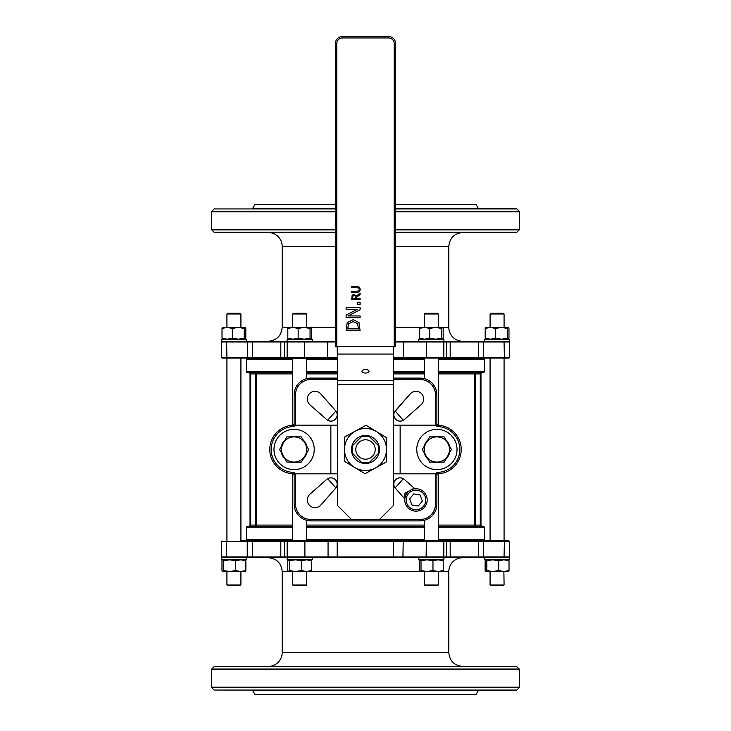<?xml version="1.0" encoding="UTF-8"?>
<svg xmlns="http://www.w3.org/2000/svg" width="731" height="731" viewBox="0 0 731 731"><rect width="100%" height="100%" fill="white"/><g stroke="black" fill="none" stroke-linecap="round" stroke-linejoin="round"><path stroke-width="1.1" d="M369.712 462.102A13.295 13.295 0 0 1 361.288 462.102L352.89 453.695A13.295 13.295 0 0 1 352.89 445.27L361.288 436.873A13.295 13.295 0 0 1 369.712 436.873L378.11 445.27A13.295 13.295 0 0 1 378.11 453.695L369.712 462.102M438.216 473.779A1.398 1.398 0 0 0 436.891 475.177M436.891 423.788A1.398 1.398 0 0 0 438.216 425.186M436.891 472.418L436.891 473.816A24.333 24.333 0 0 0 461.224 449.483A24.333 24.333 0 0 0 436.891 425.15L436.891 426.557A22.935 22.935 0 0 1 459.826 449.483A22.935 22.935 0 0 1 436.891 472.418A22.935 22.935 0 0 0 459.826 449.483A22.935 22.935 0 0 0 436.891 426.557M337.503 473.816L294.109 473.816L294.109 472.418A22.935 22.935 0 0 1 271.174 449.483A22.935 22.935 0 0 1 294.109 426.557L294.109 425.15A24.333 24.333 0 0 0 269.776 449.483A24.333 24.333 0 0 0 294.109 473.816L294.109 504.079A16.795 16.795 0 0 0 310.903 520.874L420.097 520.874A16.795 16.795 0 0 0 436.891 504.079L436.891 473.816L393.497 473.816M436.891 476.621L436.891 478.019M401.666 478.019L400.14 477.827M436.891 420.955L436.891 422.354M400.14 421.138L401.666 420.955M329.334 420.955L330.86 421.138M330.86 477.827L329.334 478.019M330.86 425.15L330.86 473.816M314.239 449.483A20.13 20.13 0 0 0 284.048 432.048A20.13 20.13 0 0 0 284.048 466.917A20.13 20.13 0 0 0 314.239 449.483M292.784 425.186A1.398 1.398 0 0 0 294.109 423.788M294.109 475.177A1.398 1.398 0 0 0 292.784 473.779M337.503 378.091L310.903 378.091A16.795 16.795 0 0 0 294.109 394.895L294.109 425.15L337.503 425.15M400.14 473.816L400.14 425.15M457.021 449.483A20.13 20.13 0 0 0 426.822 432.048A20.13 20.13 0 0 0 426.822 466.917A20.13 20.13 0 0 0 457.021 449.483M393.497 425.15L436.891 425.15L436.891 394.895A16.795 16.795 0 0 0 420.097 378.091L393.497 378.091M421.12 404.736L404.298 419.576A6.296 6.296 0 0 1 395.69 419.292A6.296 6.296 0 0 1 395.416 410.685L410.246 393.863A7.703 7.703 0 0 1 421.421 393.561A7.703 7.703 0 0 1 421.12 404.736M335.584 410.685A6.296 6.296 0 0 1 335.31 419.292A6.296 6.296 0 0 1 326.702 419.576L309.88 404.736A7.703 7.703 0 0 1 309.579 393.561A7.703 7.703 0 0 1 320.754 393.863L335.584 410.685M326.702 479.399A6.296 6.296 0 0 1 335.31 479.673A6.296 6.296 0 0 1 335.584 488.29L320.754 505.112A7.703 7.703 0 0 1 309.579 505.413A7.703 7.703 0 0 1 309.88 494.238L326.702 479.399M404.828 498.962L395.416 488.29A6.296 6.296 0 0 1 395.69 479.673A6.296 6.296 0 0 1 404.298 479.399L414.97 488.811M327.662 478.695L335.876 487.933M395.124 487.933L403.338 478.695M403.329 420.27L395.288 411.178M335.876 411.032L327.662 420.27M365.5 439.788A9.695 9.695 0 0 0 357.103 454.335A9.695 9.695 0 0 0 373.897 454.335A9.695 9.695 0 0 0 365.5 439.788M306.874 446.403A13.131 13.131 0 0 0 303.164 439.971M297.819 436.891A13.131 13.131 0 0 0 290.399 436.891M285.053 439.971A13.131 13.131 0 0 0 281.344 446.403M281.344 452.571A13.131 13.131 0 0 0 285.053 458.995M290.399 462.083A13.131 13.131 0 0 0 297.819 462.083M303.164 458.995A13.131 13.131 0 0 0 306.874 452.571M449.656 446.403A13.131 13.131 0 0 0 445.947 439.971M440.601 436.891A13.131 13.131 0 0 0 433.181 436.891M427.836 439.971A13.131 13.131 0 0 0 424.126 446.403M424.126 452.571A13.131 13.131 0 0 0 427.836 458.995M433.181 462.083A13.131 13.131 0 0 0 440.601 462.083M445.947 458.995A13.131 13.131 0 0 0 449.656 452.571M410.246 393.863L394.438 412.165M481.035 525.452L481.035 525.452A1.398 1.398 0 0 1 480.98 525.077L480.98 525.324A1.398 1.389 180 0 0 481.729 526.558L480.934 526.475L480.505 525.077L480.98 525.324L480.98 373.897A1.398 1.398 0 0 1 482.387 372.499L480.934 372.499L480.505 373.897L480.98 373.642L480.98 525.077A1.398 1.398 0 0 0 482.387 526.475L483.785 526.475L482.387 526.475M246.521 341.276L246.521 339.184L221.319 339.184L221.319 341.276L335.401 341.276L312.311 341.276L312.311 339.184L287.109 339.184L287.109 341.276M480.815 341.276L443.891 341.276L443.891 339.184L418.689 339.184L418.689 341.276L395.599 341.276L509.681 341.276L509.681 339.184L484.479 339.184L484.479 341.276M475.89 372.499L475.333 373.897L474.647 373.897L475.881 372.499M255.11 372.499L256.353 373.897L255.667 373.897L255.11 372.499L250.715 372.499L250.495 373.897L250.066 372.499L249.271 372.408A1.398 1.389 0 0 1 250.02 373.642L250.495 373.897M249.271 372.408L248.613 372.499A1.398 1.398 0 0 1 249.965 373.514L250.02 373.897A1.398 1.398 0 0 0 249.965 373.514A1.398 1.398 0 0 1 250.02 373.897L250.02 525.077A1.398 1.398 0 0 1 249.965 525.452A1.398 1.398 0 0 0 250.02 525.077L249.965 525.452A1.398 1.398 0 0 1 249.792 525.836L249.308 526.293A1.398 1.398 0 0 1 248.613 526.475A1.398 1.398 0 0 0 249.792 525.836L249.308 526.293M249.792 373.13L249.308 372.682L249.792 373.13A1.398 1.398 0 0 0 249.728 373.048M481.272 373.048A1.398 1.398 0 0 0 481.226 373.112L481.692 372.682M480.98 525.324L480.285 525.077L480.285 373.897L480.98 373.642A1.398 1.389 180 0 1 481.729 372.408L482.387 372.499M480.934 372.499L438.289 372.499M424.291 372.499L393.497 372.499M337.503 372.499L306.709 372.499M292.711 372.499L250.066 372.499M248.613 372.499L247.215 372.499A0.704 0.704 0 0 1 246.521 371.796L292.711 371.796M481.674 358.08L504.783 358.08M504.024 358.08L504.427 357.377L509.681 357.377L508.977 358.08L393.497 358.08M337.503 358.08L222.023 358.08L221.319 357.377L337.503 357.377M253.52 358.501L337.375 358.08L337.201 346.786M226.217 358.08L241.614 358.08M423.596 358.08L438.993 358.08M477.48 358.501L438.289 358.08L438.289 425.195M424.291 378.631L424.291 358.08L393.625 358.08L393.799 357.377L504.427 357.377L504.024 341.276M395.599 211.314L519.275 211.314L516.881 208.929A0.704 0.704 0 0 0 516.388 208.719L401.109 208.719M409.652 208.719L408.154 208.719M329.891 208.719L296.21 208.719M261.031 208.719L260.41 208.719M252.085 208.719A0.704 0.704 0 0 0 252.698 208.372L335.401 208.372M469.969 208.719L470.59 208.719M395.599 208.372L478.302 208.372L476.082 204.525L395.599 204.525M335.401 204.525L254.918 204.525L252.698 208.372M335.401 232.312L214.119 232.312A0.704 0.704 0 0 0 214.612 232.513L335.401 232.513M395.599 229.424L519.476 229.424A0.704 0.704 0 0 1 519.275 229.918L516.388 232.513L395.599 232.513M304.69 232.513L329.891 232.513M401.109 232.513L426.31 232.513M469.293 232.513L494.494 232.513M335.401 208.929L214.119 208.929L211.725 211.314A0.704 0.704 0 0 0 211.524 211.807L211.524 229.424L335.401 229.424M261.707 208.719L335.401 208.719M395.599 208.719L516.388 208.719M469.293 208.719L494.494 208.719M292.711 358.501L247.215 358.501A0.704 0.704 0 0 0 246.521 359.195L246.521 371.796M306.709 358.501L337.503 358.501M393.497 358.501L424.291 358.501M438.289 358.501L483.785 358.501L484.479 359.195L438.289 359.195M284.834 341.276L247.635 341.276L247.224 341.98L226.573 341.98L226.975 341.276M335.401 246.511L282.212 246.511A13.999 13.999 0 0 0 268.213 232.513M282.212 246.511L282.212 327.287L292.711 327.287M438.289 327.287L448.788 327.287A13.999 13.999 0 0 0 462.787 341.276M246.521 557.689L246.521 559.791L221.319 559.791L221.319 557.689L268.213 557.689C276.72 558.521 281.38 563.19 282.212 571.688L292.711 571.688M312.311 559.791L287.109 559.791L287.109 557.689L312.311 557.689L312.311 559.791M480.815 557.689L443.891 557.689L443.891 559.791L418.689 559.791L418.689 557.689L312.311 557.689M509.681 541.589L508.977 540.894L504.024 540.894L504.427 541.589L509.681 541.589L509.681 556.985L446.339 556.985A0.704 0.694 90 0 1 445.645 557.689L308.381 557.689M445.645 557.689L509.681 557.689L509.681 559.791L484.479 559.791L484.479 557.689M438.289 373.897L474.647 373.897L474.647 525.077L475.89 526.475L475.333 525.077L438.289 525.077M292.711 525.077L255.667 525.077L255.11 526.475L256.353 525.077L256.353 373.897L292.711 373.897M255.11 526.475L250.715 526.475L250.715 373.897L255.667 373.897L255.667 525.077L250.495 525.077L250.066 526.475L249.271 526.558A1.398 1.389 -0 0 0 250.02 525.324L250.02 373.642M250.495 525.077L250.02 525.324M292.711 540.474L247.215 540.474A0.704 0.704 0 0 1 246.521 539.77L246.521 527.17A0.704 0.704 0 0 1 247.215 526.475L249.271 526.558M480.934 526.475L438.289 526.475M424.291 526.475L306.709 526.475M292.711 526.475L250.066 526.475M475.881 526.475L480.285 526.475L480.285 525.077L475.333 525.077L475.333 373.897L480.285 373.897L480.285 372.499M504.024 540.894L241.614 540.894M481.674 540.894L504.783 540.894M253.52 540.474L337.375 540.894L337.201 541.589L504.427 541.589L504.024 557.689M423.596 540.894L438.993 540.894M477.48 540.474L438.289 540.894L438.289 473.779M424.291 520.344L424.291 540.894L393.625 540.894L393.625 557.689M252.085 690.247A0.704 0.704 0 0 1 252.698 690.603L478.302 690.603L476.082 694.45L254.918 694.45L252.698 690.603M261.031 690.247L260.41 690.247M409.652 690.247L408.154 690.247M494.494 690.247L426.31 690.247M469.969 690.247L470.59 690.247M516.881 666.663L214.119 666.663A0.704 0.704 0 0 1 214.612 666.453L516.388 666.453L519.275 669.048A0.704 0.704 0 0 1 519.476 669.541L519.476 687.158L211.524 687.158L211.524 669.541L519.476 669.541M236.506 666.453L261.707 666.453M304.69 666.453L329.891 666.453M401.109 666.453L426.31 666.453M469.293 666.453L494.494 666.453M211.725 687.652L519.275 687.652L516.881 690.046L214.119 690.046L211.725 687.652A0.704 0.704 0 0 1 211.524 687.158M516.881 690.046A0.704 0.704 0 0 1 516.388 690.247L214.119 690.046M304.69 690.247L329.891 690.247M306.709 540.474L424.291 540.474M438.289 540.474L483.785 540.474L484.479 539.77L438.289 539.77M284.834 557.689L247.635 557.689L247.224 556.985L226.573 556.985L226.975 557.689M438.289 571.688L448.788 571.688L448.788 652.454L282.212 652.454A13.999 13.999 0 0 1 268.213 666.453M282.212 652.454L282.212 571.688M448.788 571.688A13.999 13.999 0 0 1 462.787 557.689M490.784 313.288L503.376 313.288L504.079 313.983L490.081 313.983L490.784 313.288M490.081 584.983L490.784 585.686L503.376 585.686L504.079 584.983L490.081 584.983L490.081 571.551M504.079 313.983L504.079 327.424M504.079 358.08L504.079 540.894M508.374 571.496L503.887 571.551L504.079 584.983M424.994 313.288L437.586 313.288L438.289 313.983L424.291 313.983L424.994 313.288M424.291 584.983L424.994 585.686L437.586 585.686L438.289 584.983L424.291 584.983L424.291 571.551M293.414 313.288L306.006 313.288L306.709 313.983L292.711 313.983L293.414 313.288M292.711 584.983L293.414 585.686L306.006 585.686L306.709 584.983L292.711 584.983L292.711 571.551M226.921 313.983L227.624 313.288L240.216 313.288L240.919 313.983L226.921 313.983L226.921 327.424L245.113 327.424L244.264 328.42L238.315 327.424L232.367 328.42L227.195 327.424L222.023 328.42L222.8 327.424M226.921 584.983L227.624 585.686L240.216 585.686L240.919 584.983L226.921 584.983L226.921 571.551M226.921 358.08L226.921 540.894M357.422 302.223L360.1 302.223L360.1 304.471L357.422 304.471L357.422 302.223M348.55 323.769L347.709 328.877L358.492 328.877L357.56 323.595L353.091 321.64L348.55 323.769M347.216 322.545L353.11 319.703L358.976 322.563L360.1 330.741L346.101 330.741L347.216 322.545M346.101 307.669L360.1 307.669L360.1 309.752L348.029 315.947L360.1 315.947L360.1 317.683L346.101 317.683L346.101 315.043L357.185 309.405L346.101 309.405L346.101 307.669M352.954 296.009L352.671 298.449L355.823 298.449L355.394 295.954L354.069 295.479L352.954 296.009M356.445 296.055L360.1 293.067L360.1 294.52L356.755 297.17L356.755 298.449L360.1 298.449L360.1 299.573L351.702 299.573L352.141 295.269L353.978 294.319L356.445 296.055M359.497 287.228L360.273 289.467L359.497 291.706L356.938 292.501L351.702 292.501L351.702 291.386L358.638 291.029L359.323 289.467L358.638 287.904L351.702 287.539L351.702 286.424L356.938 286.424L359.497 287.228M394.192 346.786L336.808 346.786L336.808 43.549A5.601 5.601 0 0 1 342.4 37.948L388.6 37.948A5.601 5.601 0 0 1 394.192 43.549L394.192 346.786L395.599 346.786L395.599 43.549A6.999 6.999 0 0 0 388.6 36.55A6.999 6.999 0 0 1 395.599 43.549L394.192 43.549M342.4 37.948L342.4 36.55L388.6 36.55L342.4 36.55A6.999 6.999 0 0 0 335.401 43.549L335.401 346.786L335.401 43.549L336.808 43.549M335.401 346.786L336.808 346.786M362 371.284A3.5 1.745 0 0 1 365.5 369.539A3.5 1.745 0 0 1 369 371.284A3.5 1.745 0 0 1 365.5 373.038A3.5 1.745 0 0 1 362 371.284M337.503 380.705L393.497 380.705L393.497 505.477L379.499 519.476L351.501 519.476L337.503 505.477L337.503 346.786M393.497 346.786L393.497 354.06L337.503 354.06M393.497 380.705L393.497 354.06M408.793 508.557A11.203 11.203 0 0 0 424.574 507.15A11.203 11.203 0 0 0 423.167 491.378A11.203 11.203 0 0 0 407.386 492.785A11.203 11.203 0 0 0 408.793 508.557M422.354 501.073L418.205 506.035L411.836 504.929L409.607 498.853L413.755 493.891L420.124 495.006L422.354 501.073M372.344 439.505A12.107 12.107 0 0 1 375.487 442.639M375.487 456.327A12.107 12.107 0 0 1 372.344 459.47M358.656 459.47A12.107 12.107 0 0 1 355.513 456.327M355.513 442.639A12.107 12.107 0 0 1 358.656 439.505M372.253 461.745A13.999 13.999 0 0 0 372.746 437.503A13.999 13.999 0 0 0 351.501 449.2A13.999 13.999 0 0 0 372.253 461.745M354.636 467.456A20.998 20.998 0 0 0 386.489 449.912A20.998 20.998 0 0 0 355.367 431.089A20.998 20.998 0 0 0 354.636 467.456L344.264 461.179L344.749 436.937L365.993 425.241L386.736 437.787L386.251 462.029L365.007 473.725L354.636 467.456M404.782 499.712L404.928 493.251L414.23 488.153M447.801 455.788L444.165 462.083L436.891 462.083A12.601 12.601 0 0 0 447.801 443.187L451.438 449.483L447.801 455.788M429.618 462.083L425.981 455.788A12.601 12.601 0 0 0 436.891 462.083L429.618 462.083M422.344 449.483L425.981 443.187A12.601 12.601 0 0 0 425.981 455.788L422.344 449.483M436.891 436.891L444.165 436.891L447.801 443.187A12.601 12.601 0 0 0 425.981 443.187L429.618 436.891L436.891 436.891M305.019 455.788L301.382 462.083L294.109 462.083A12.601 12.601 0 0 0 305.019 443.187L308.656 449.483L305.019 455.788M286.835 462.083L283.199 455.788A12.601 12.601 0 0 0 294.109 462.083L286.835 462.083M279.562 449.483L283.199 443.187A12.601 12.601 0 0 0 283.199 455.788L279.562 449.483M294.109 436.891L301.382 436.891L305.019 443.187A12.601 12.601 0 0 0 283.199 443.187L286.835 436.891L294.109 436.891M490.081 313.983L490.081 327.424L508.283 327.424L507.424 328.42L501.475 327.424L495.536 328.42L490.364 327.424L485.192 328.42L485.96 327.424M485.804 327.47L490.364 327.424M485.96 339.184L485.192 338.179L490.364 339.184L495.536 338.179L501.475 339.184L507.424 338.179L508.2 339.184L508.977 338.179L508.977 328.42L508.283 327.424M507.424 328.42L507.424 338.179M495.536 328.42L495.536 338.179M485.192 328.42L485.192 338.179M503.887 571.551L485.887 571.551L486.809 570.545L492.785 571.551L498.752 570.545L503.887 571.551L509.023 570.545L508.182 571.551M508.182 559.791L509.023 560.787L503.887 559.791L498.752 560.787L492.785 559.791L486.809 560.787L485.978 559.791L485.137 560.787L485.137 570.545L485.887 571.551M486.809 570.545L486.809 560.787M498.752 570.545L498.752 560.787M509.023 570.545L509.023 560.787M420.014 327.47L442.493 327.424L441.634 328.42L435.685 327.424L429.746 328.42L424.574 327.424L419.402 328.42L420.17 327.424M420.17 339.184L419.402 338.179L424.574 339.184L429.746 338.179L435.685 339.184L441.634 338.179L442.41 339.184L443.187 338.179L443.187 328.42L442.493 327.424M429.746 328.42L429.746 338.179M441.634 328.42L441.634 338.179M419.402 328.42L419.402 338.179M442.584 571.496L420.097 571.551L421.019 570.545L426.995 571.551L432.962 570.545L438.097 571.551L443.233 570.545L442.392 571.551M442.392 559.791L443.233 560.787L438.097 559.791L432.962 560.787L426.995 559.791L421.019 560.787L420.188 559.791L419.347 560.787L419.347 570.545L420.097 571.551M421.019 570.545L421.019 560.787M432.962 570.545L432.962 560.787M443.233 570.545L443.233 560.787M292.711 313.983L292.711 327.424L310.903 327.424L310.054 328.42L304.105 327.424L298.166 328.42L292.985 327.424L287.813 328.42L288.59 327.424M288.434 327.47L292.985 327.424M288.59 339.184L287.813 338.179L292.985 339.184L298.166 338.179L304.105 339.184L310.054 338.179L310.83 339.184L311.598 338.179L311.598 328.42L310.903 327.424M287.813 328.42L287.813 338.179M298.166 328.42L298.166 338.179M310.054 328.42L310.054 338.179M295.415 571.551L288.507 571.551L289.439 570.545L295.415 571.551L301.382 570.545L306.517 571.551L295.415 571.551M311.004 571.496L306.517 571.551L311.653 570.545L310.812 571.551M310.812 559.791L311.653 560.787L306.517 559.791L301.382 560.787L295.415 559.791L289.439 560.787L288.608 559.791L287.767 560.787L287.767 570.545L288.507 571.551M289.439 570.545L289.439 560.787M311.653 570.545L311.653 560.787M301.382 570.545L301.382 560.787M222.635 327.47L227.195 327.424M222.8 339.184L222.023 338.179L227.195 339.184L232.367 338.179L238.315 339.184L244.264 338.179L245.04 339.184L245.808 338.179L245.808 328.42L245.113 327.424M222.023 328.42L222.023 338.179M232.367 328.42L232.367 338.179M244.264 328.42L244.264 338.179M222.717 571.551L223.649 570.545L229.625 571.551L222.818 571.551L221.977 570.545L221.977 560.787L222.717 559.791M245.214 571.496L229.625 571.551L235.592 570.545L240.727 571.551L245.863 570.545L245.022 571.551M245.022 559.791L245.863 560.787L240.727 559.791L235.592 560.787L229.625 559.791L223.649 560.787L222.818 559.791M245.863 570.545L245.863 560.787M235.592 570.545L235.592 560.787M223.649 570.545L223.649 560.787M436.891 473.816A24.333 24.333 0 0 0 461.224 449.483A24.333 24.333 0 0 0 436.891 425.15M436.891 394.895L435.493 394.895L435.493 425.15M420.097 378.091L420.097 379.499A15.397 15.397 0 0 1 435.493 394.895M310.903 378.091L310.903 379.499L337.503 379.499M393.497 379.499L420.097 379.499M294.109 394.895L295.507 394.895A15.397 15.397 0 0 1 310.903 379.499M295.507 425.15L295.507 394.895M294.109 504.079L295.507 504.079L295.507 473.816M310.903 520.874L310.903 519.476A15.397 15.397 0 0 1 295.507 504.079M420.097 520.874L420.097 519.476L379.499 519.476M351.501 519.476L310.903 519.476M436.891 504.079L435.493 504.079A15.397 15.397 0 0 1 420.097 519.476M435.493 473.816L435.493 504.079M424.291 525.077L306.709 525.077M424.291 373.897L393.497 373.897M337.503 373.897L306.709 373.897M306.709 371.796L337.503 371.796M393.497 371.796L424.291 371.796M438.289 371.796L484.479 371.796L483.785 372.499M395.599 232.312L516.881 232.312M519.275 229.918L395.599 229.918M335.401 229.918L211.725 229.918L211.524 229.424M519.275 211.314L519.476 211.807L395.599 211.807M335.401 211.807L211.524 211.807M211.725 211.314L335.401 211.314M516.881 208.929L395.599 208.929M424.291 359.195L393.497 359.195M337.503 359.195L306.709 359.195M292.711 359.195L246.521 359.195M483.365 358.08L483.365 341.276M477.809 358.08A0.704 0.676 -90 0 0 478.485 357.377L478.485 341.98A0.704 0.676 -90 0 0 477.809 341.276M449.684 358.08A0.704 0.503 -90 0 0 450.186 357.377L450.186 341.98A0.704 0.503 -90 0 0 449.684 341.276M445.645 358.08A0.704 0.694 -90 0 0 446.339 357.377L446.339 341.98A0.704 0.694 -90 0 0 445.645 341.276M443.132 358.08A0.704 0.694 -90 0 0 443.827 357.377L443.827 341.98A0.704 0.694 -90 0 0 443.132 341.276M426.392 358.08L426.392 341.276M403.22 358.08L403.22 341.276M393.497 357.377L393.799 346.786M327.78 358.08L327.78 341.276M304.608 358.08L304.608 341.276M287.868 358.08A0.704 0.694 -90 0 1 287.173 357.377L287.173 341.98A0.704 0.694 -90 0 1 287.868 341.276M285.355 358.08A0.704 0.694 -90 0 1 284.661 357.377L284.661 341.98A0.704 0.694 -90 0 1 285.355 341.276M281.316 358.08A0.704 0.503 -90 0 1 280.814 357.377L280.814 341.98A0.704 0.503 -90 0 1 281.316 341.276M253.191 358.08A0.704 0.676 -90 0 1 252.515 357.377L252.515 341.98A0.704 0.676 -90 0 1 253.191 341.276M247.635 358.08L247.224 341.98L335.401 341.98M226.975 358.08L226.573 341.98L221.319 341.98L222.023 341.276M508.977 341.276L509.681 341.98L395.599 341.98M462.787 232.513C454.28 233.344 449.62 238.014 448.788 246.511L395.599 246.511M306.709 327.287L335.401 327.287M395.599 327.287L424.291 327.287M246.521 527.17L292.711 527.17M306.709 527.17L424.291 527.17M438.289 527.17L484.479 527.17L483.785 526.475M519.275 669.048L211.725 669.048L211.524 669.541M424.291 539.77L306.709 539.77M292.711 539.77L246.521 539.77M483.365 540.894L483.365 557.689M477.809 540.894A0.704 0.676 90 0 1 478.485 541.589L478.485 556.985A0.704 0.676 90 0 1 477.809 557.689M449.684 540.894A0.704 0.503 90 0 1 450.186 541.589L450.186 556.985A0.704 0.503 90 0 1 449.684 557.689M445.645 540.894A0.704 0.694 90 0 1 446.339 541.589L446.339 556.985L443.827 556.985A0.704 0.694 90 0 1 443.132 557.689M443.132 540.894A0.704 0.694 90 0 1 443.827 541.589L443.827 556.985L426.1 556.985L426.392 557.689M426.392 540.894L426.1 556.985L402.936 556.985L403.22 557.689M403.22 540.894L402.936 556.985L337.201 556.985L337.375 557.689M327.78 540.894L328.064 541.589L337.201 541.589L337.201 556.985L328.064 556.985L327.78 557.689M304.608 540.894L304.9 541.589L328.064 541.589L328.064 556.985L304.9 556.985L304.608 557.689M287.868 540.894A0.704 0.694 90 0 0 287.173 541.589L304.9 541.589L304.9 556.985L287.173 556.985A0.704 0.694 90 0 0 287.868 557.689M285.355 540.894A0.704 0.694 90 0 0 284.661 541.589L287.173 541.589L287.173 556.985L284.661 556.985A0.704 0.694 90 0 0 285.355 557.689M281.316 540.894A0.704 0.503 90 0 0 280.814 541.589L284.661 541.589L284.661 556.985L280.814 556.985A0.704 0.503 90 0 0 281.316 557.689M253.191 540.894A0.704 0.676 90 0 0 252.515 541.589L280.814 541.589L280.814 556.985L252.515 556.985A0.704 0.676 90 0 0 253.191 557.689M247.635 540.894L247.224 541.589L252.515 541.589L252.515 556.985L247.224 556.985L247.224 541.589L226.573 541.589L226.573 556.985L221.319 556.985L222.023 557.689M226.975 540.894L226.573 541.589L221.319 541.589L222.023 540.894M306.709 571.688L424.291 571.688M388.6 37.948L388.6 36.55M393.497 384.342L337.503 384.342M409.698 507.478A9.795 9.795 0 0 1 412.613 490.766A9.795 9.795 0 0 1 425.634 501.649A9.795 9.795 0 0 1 409.698 507.478M478.302 208.372L478.915 208.719M214.119 232.312L211.725 229.918M519.476 211.807L519.476 229.424M214.119 208.929L214.612 208.719M484.479 359.195L484.479 371.796M509.681 341.98L509.681 357.377M448.788 246.511L448.788 327.287M282.212 327.287C281.38 335.785 276.72 340.454 268.213 341.276M221.319 341.98L221.319 357.377M481.692 526.293L481.208 525.836M478.302 690.603L478.915 690.247M214.119 666.663L211.725 669.048M519.275 687.652L519.476 687.158M484.479 527.17L484.479 539.77M509.681 556.985L508.977 557.689M448.788 652.454C449.62 660.961 454.28 665.621 462.787 666.453M221.319 541.589L221.319 556.985M490.081 540.894L490.081 358.08M438.289 584.983L438.289 571.551M438.289 327.424L438.289 313.983M424.291 327.424L424.291 313.983M306.709 584.983L306.709 571.551M306.709 540.894L306.709 520.344M306.709 378.631L306.709 358.08M306.709 327.424L306.709 313.983M292.711 540.894L292.711 473.779M292.711 425.195L292.711 358.08M240.919 584.983L240.919 571.551M240.919 540.894L240.919 358.08M240.919 327.424L240.919 313.983"/></g></svg>
